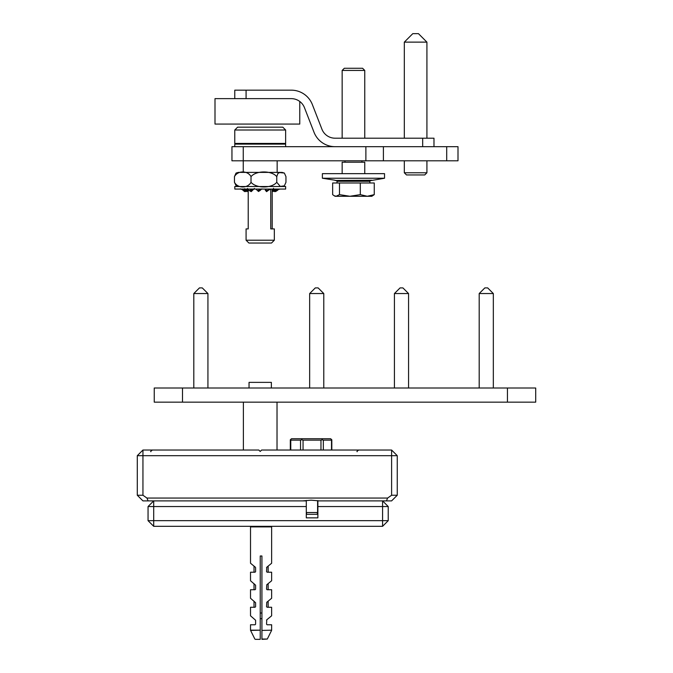 <?xml version="1.0" encoding="UTF-8"?>
<svg xmlns="http://www.w3.org/2000/svg" width="673" height="673" viewBox="0 0 673 673"><rect width="100%" height="100%" fill="white"/><g stroke="black" fill="none" stroke-linecap="round" stroke-linejoin="round"><path stroke-width="1.01" d="M446.704 146.68L446.704 160.805L458.002 160.805L458.002 146.68L383.408 146.68L383.408 160.805L365.885 160.805L365.885 146.68L231.949 146.68L231.949 160.805L243.256 160.805L243.256 146.68M365.885 160.805L243.256 160.805L243.256 172.389M446.704 160.805L383.408 160.805M274.332 240.211L246.082 240.211L248.901 243.029L271.513 243.029L274.332 240.211L274.332 228.904L270.739 228.904L270.739 189.113L271.345 189.063L266.407 190.644L265.843 189.088M272.195 190.4L272.195 228.904M248.219 189.719L248.219 228.904L246.082 228.904L246.082 240.211M234.776 130.007L285.638 130.007L285.638 143.425L234.776 143.425L234.776 130.007L237.603 127.18L282.811 127.18L285.638 130.007M234.776 146.68L234.776 144.131L285.638 144.131L285.638 146.68M335.087 146.68A22.604 22.604 0 0 1 314.013 132.253L304.457 107.655A14.125 14.125 0 0 0 291.291 98.637L214.998 98.637L214.998 124.068L299.763 124.068L299.763 101.463M433.984 138.201L433.984 146.68L433.984 138.201L433.984 146.68L433.984 138.201L422.686 138.201L422.686 146.68M246.082 98.637L246.082 90.165L291.291 90.165A22.604 22.604 0 0 1 312.365 104.584L321.921 129.191A14.125 14.125 0 0 0 335.087 138.201L422.686 138.201M383.408 146.68L365.885 146.68M246.082 90.165L234.776 90.165L234.776 98.637M340.496 181.289L335.087 180.448L371.824 180.448L384.535 178.236L384.535 173.659L322.375 173.659L322.375 178.236L384.535 178.236M335.087 180.448L371.824 180.229M236.215 185.941L234.456 182.282C237.746 188.524 247.723 188.524 251.021 182.282C256.144 188.524 271.648 188.524 276.771 182.282L280.279 186.413L284.359 185.849L285.958 182.282L285.958 176.629L284.359 173.062L279.606 172.591L277.899 173.441L276.771 176.629C271.648 170.387 256.144 170.387 251.021 176.629C247.723 170.387 237.746 170.387 234.456 176.629L236.055 173.062L238.343 172.389L281.541 172.389M234.456 182.282L234.456 176.629M276.771 182.282L276.771 176.629M251.021 182.282L251.021 176.629M416.865 174.938L424.756 174.938L426.918 172.768L404.313 172.768L406.484 174.938L416.865 174.938M426.918 42.13L418.446 33.65L412.793 33.65L404.313 42.13L426.918 42.13L426.918 138.201M364.758 173.659L364.758 162.218L342.153 162.218L342.153 173.659M342.153 138.201L342.153 70.429L364.758 70.429L364.758 138.201M364.758 70.429L362.587 68.267L344.315 68.267L342.153 70.429M367.281 196.272L374.264 194.632L371.824 196.272L349.901 196.272L360.307 194.632L367.281 196.272M336.071 196.272L339.495 194.632L349.901 196.272L335.087 196.272L334.044 195.666L336.071 196.272M339.495 194.632L339.495 182.989L332.647 182.989L332.647 194.632L334.044 195.666M339.495 182.989L360.307 182.989L360.307 194.632M360.307 182.989L374.264 182.989L374.264 194.632M337.022 182.989L337.022 181.289L369.889 181.289L369.889 182.989M234.827 189.063L285.638 189.063L285.638 186.522L234.776 186.522L234.827 189.063M244.93 189.063L245.679 191.469L241.901 189.088M244.72 188.743L244.24 190.644M244.434 188.844L244.383 189.458M247.563 188.877L246.183 191.612L245.679 191.469M246.049 189.063L245.342 189.862M246.276 189.063L245.443 190.097M246.503 189.063L245.527 190.366M246.73 189.063L245.611 190.695M246.957 189.063L245.67 191.082M247.546 188.465L245.746 191.494M245.603 189.063L245.149 189.483M245.83 189.063L245.241 189.66M248.051 189.206L246.183 191.612M242.019 189.138L243.668 190.366L244.434 191.469L242.86 190.114M241.296 189.063L242.903 190.156M252.072 189.063L250.819 191.469L247.168 189.088M251.938 189.063L249.473 190.644M251.795 189.063L251.037 189.458M253.889 188.877L250.819 191.469M252.855 189.063L251.551 189.862M252.989 189.063L251.441 190.097M253.124 189.063L251.323 190.366M253.258 189.063L251.189 190.695M253.393 189.063L251.021 191.082M253.528 189.063L250.878 191.494M252.459 189.063L251.853 189.34M252.594 189.063L251.752 189.483M252.72 189.063L251.652 189.66M254.402 188.457L251.265 191.612M260.072 189.862L261.629 189.063L258.474 191.469L255.933 189.088M261.545 189.063L259.786 190.097M260.148 189.458L257.591 190.644M261.915 188.877L258.474 191.469M259.181 190.695L261.646 189.063L259.492 190.366M258.508 191.494L261.662 189.063L258.827 191.082M260.35 189.66L260.897 189.34M260.956 189.693L259.627 190.846M269.839 189.298L266.592 191.469L266.407 190.644M269.755 189.34L266.558 191.645L265.246 190.064L265.877 189.189M269.991 189.264L270.42 189.163M271.152 189.054L270.361 189.18L271.152 189.054M265.869 189.357L265.246 190.064M268.233 190.106L267.004 191.082M268.014 190.266L267.45 190.695M267.669 190.535L266.592 191.494M267.862 190.375L266.558 191.645M265.347 190.055L265.86 189.424M274.937 189.862L272.994 191.469L274.239 189.088M276.99 189.18L273.558 190.644M278.294 189.063L276.796 189.222M273.667 189.576L272.043 190.064L272.304 189.063M272.994 191.469L272.043 190.064M273.137 189.063L272.7 189.996M272.254 190.055L272.658 189.063M273.474 189.693L273.499 188.28M274.996 189.206L275.577 191.645L278.916 189.063M280.296 189.063L278.445 189.458L277.133 190.644M278.412 189.357L277.52 189.096M277.899 189.576L275.678 190.064L275.535 189.618M275.577 191.645L275.678 190.064M276.485 189.306L276.502 189.996M275.93 190.055L275.871 189.492M277.604 189.693L277.192 189.147M273.591 190.854L274.281 191.645L275.375 191.048M274.281 191.645L275.139 190.097M246.638 190.695L247.664 191.645L248.219 190.4M246.924 190.72L247.445 191.494M247.033 190.585L247.664 191.645M247.227 190.341L247.647 191.612M240.295 188.844L241.969 189.458M240.741 189.054L241.296 189.18M240.118 189.063L241.54 189.281M244.837 190.939L244.837 191.645L244.434 191.469M244.198 190.61L244.223 191.082M244.459 190.745L244.492 191.494M245.039 191.048L244.854 191.612M182.492 402.143L154.243 402.143L154.243 388.01L535.708 388.01L535.708 402.143L182.492 402.143L182.492 388.01M485.755 287.901L484.846 287.901L479.193 293.546L493.326 293.546L487.673 287.901L485.755 287.901M200.865 287.901L199.452 287.901L193.807 293.546L207.932 293.546L202.279 287.901L200.865 287.901M316.714 287.901L315.301 287.901L309.656 293.546L323.78 293.546L318.127 287.901L316.714 287.901M401.495 287.901L400.082 287.901L394.428 293.546L408.561 293.546L402.908 287.901L401.495 287.901M271.37 388.01L271.37 382.365L249.044 382.365L249.044 388.01M306.291 500.889L148.11 500.889L146.941 498.062L387.606 498.062L386.437 500.889L317.875 500.889L317.875 506.542L382.584 506.542L382.584 500.889L388.228 506.542L382.584 506.542L382.584 520.675L388.228 520.675L382.584 526.32L382.584 520.675L153.705 520.675L153.705 526.32L148.052 520.675L153.705 520.675L153.705 506.542L148.052 506.542L153.705 500.889L153.705 506.542L306.291 506.542L306.291 500.409M153.705 526.32L382.584 526.32M148.052 506.542L148.052 520.675M388.228 520.675L388.228 506.542M317.875 506.542L317.875 517.848L306.291 517.848L306.291 506.542M386.437 500.889L391.602 500.889L397.255 495.244L397.255 455.68L391.602 455.68L391.602 450.027L261.62 450.027L260.207 451.44L258.794 450.027L142.945 450.027L142.945 455.68L391.602 455.68L391.602 495.244L387.606 498.062M319.549 500.889L311.069 500.182L302.589 500.889M146.941 498.062L142.945 495.244L137.292 495.244L142.945 500.889L148.11 500.889M391.602 450.027L397.255 455.68M397.255 495.244L391.602 495.244M142.945 495.244L142.945 455.68L137.292 455.68L137.292 495.244M137.292 455.68L142.945 450.027M331.814 450.027L331.814 439.763L330.62 438.729L291.518 438.729L290.324 439.763L290.324 450.027M290.778 450.027L290.778 440.142L290.324 439.763M290.778 440.142L300.537 440.142L300.537 450.027M302.16 438.729L301.622 439.763L300.537 440.142M303.052 450.027L303.052 440.142L301.622 439.763M303.052 440.142L320.971 440.142L320.971 450.027M321.711 438.729L322.367 439.763L320.971 440.142M323.343 450.027L323.343 440.142L322.367 439.763M323.343 440.142L331.503 440.142L331.503 450.027M315.713 512.532L306.291 512.532L306.762 514.315L317.118 514.315L317.589 512.532L315.713 512.532M260.232 618.672L261.923 618.672M261.923 613.019L260.232 613.019M255.597 567.684L255.597 571.655L255.033 572.218L250.516 572.218L250.516 580.757L255.597 585.199L255.597 589.169L255.033 589.733L250.516 589.733L250.516 598.272L255.597 602.722L255.597 606.693L255.033 607.256L250.516 607.256L250.516 615.795L255.597 620.237L255.597 624.208L255.033 624.771L250.516 624.771L250.516 630.172L260.232 630.172L260.232 555.991L261.923 555.991L261.923 630.424L271.64 630.172L271.64 624.771L267.122 624.771L266.55 624.208L266.76 619.799L271.64 615.795L271.64 607.256L267.122 607.256L266.55 606.693L266.76 602.285L271.64 598.272L271.64 589.733L267.122 589.733L266.55 589.169L266.76 584.761L271.64 580.757L271.64 572.218L267.122 572.218L266.55 571.655L266.76 567.246L271.64 563.234L271.64 526.892L271.076 526.32M266.76 567.246L266.55 567.684M266.76 619.799L266.55 620.237M271.64 526.892L250.516 526.892L250.516 563.234L255.395 567.246M261.923 639.35L267.307 639.039L261.923 639.039L261.923 630.424L271.64 630.172M254.848 639.039L250.575 630.424L260.232 630.172L260.232 639.35L255.353 639.35M507.442 402.143L507.442 388.01M284.931 144.131L285.638 143.425M235.483 144.131L234.776 143.425M277.158 172.389L277.158 160.805M366.415 181.289L371.824 180.448M335.087 180.229L322.375 178.236M284.359 173.062L282.071 172.389M284.359 185.849L282.071 186.522M236.055 185.849L238.343 186.522M404.313 42.13L404.313 138.201M404.313 160.805L404.313 172.768M426.918 160.805L426.918 172.768M344.98 160.805L344.98 162.218M361.931 160.805L361.931 162.218M260.779 189.727L261.578 189.113M493.326 388.01L493.326 293.546M479.193 388.01L479.193 293.546M207.932 388.01L207.932 293.546M193.807 388.01L193.807 293.546M323.78 388.01L323.78 293.546M309.656 388.01L309.656 293.546M408.561 388.01L408.561 293.546M394.428 388.01L394.428 293.546M243.39 402.143L243.39 450.027M277.024 402.143L277.024 450.027M317.589 500.603L317.589 512.532M150.878 451.726C150.39 451.448 150.954 450.885 152.569 450.027M357.153 451.726C356.631 451.499 357.195 450.927 358.844 450.027M254.015 566.111L254.015 572.218M254.015 583.626L254.015 589.733M254.015 601.149L254.015 607.256M268.14 566.111L268.14 572.218M268.14 583.626L268.14 589.733M268.14 601.149L268.14 607.256M250.516 526.892L251.079 526.32M267.307 639.039L271.581 630.424"/></g></svg>
